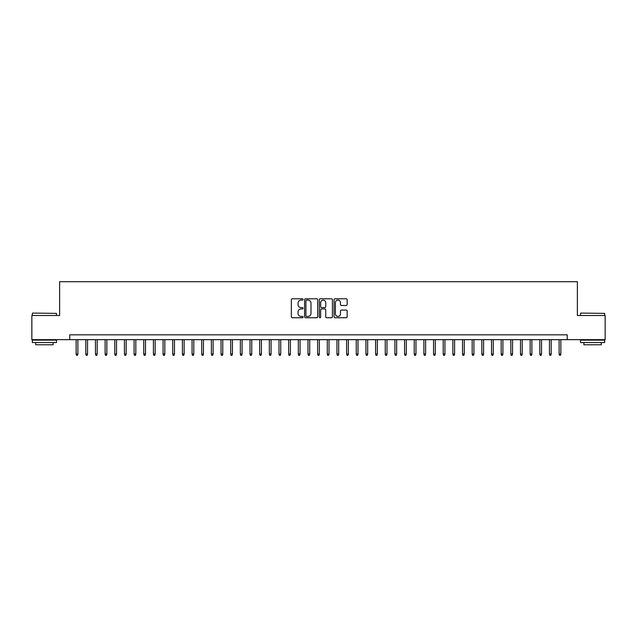 <?xml version="1.0" encoding="UTF-8"?>
<svg xmlns="http://www.w3.org/2000/svg" width="637" height="637" viewBox="0 0 637 637"><rect width="100%" height="100%" fill="white"/><g stroke="black" fill="none" stroke-linecap="round" stroke-linejoin="round"><path stroke-width="0.96" d="M303.045 299.446A0.661 0.661 0 0 0 302.384 298.777L292.303 298.777A0.948 0.948 0 0 0 291.356 299.724L291.356 316.796A0.948 0.948 0 0 0 292.303 317.744L302.384 317.744A0.661 0.661 0 0 0 303.045 317.075A0.661 0.661 0 0 0 302.384 316.414L301.078 316.414A3.034 3.034 0 0 1 298.044 313.38L298.044 311.955A3.034 3.034 0 0 1 301.078 308.921L302.384 308.921A0.661 0.661 0 0 0 303.045 308.26A0.661 0.661 0 0 0 302.384 307.599L301.078 307.599A3.034 3.034 0 0 1 298.044 304.566L298.044 303.14A3.034 3.034 0 0 1 301.078 300.107L302.384 300.107A0.661 0.661 0 0 0 303.045 299.446M346.209 305.465A0.948 0.948 0 0 0 347.157 304.518L347.157 299.724A0.948 0.948 0 0 0 346.209 298.777L335.022 298.777A0.948 0.948 0 0 0 334.075 299.724L334.075 316.796A0.948 0.948 0 0 0 335.022 317.744L346.209 317.744A0.948 0.948 0 0 0 347.157 316.796L347.157 311.007A0.948 0.948 0 0 0 346.209 310.06L341.424 310.06A0.948 0.948 0 0 0 340.477 311.007L340.477 313.882A2.54 2.54 0 0 1 337.936 316.414A2.54 2.54 0 0 1 335.404 313.882L335.404 302.647A2.54 2.54 0 0 1 337.936 300.107A2.54 2.54 0 0 1 340.477 302.647L340.477 304.518A0.948 0.948 0 0 0 341.424 305.465L346.209 305.465M69.767 339.656L31.85 339.656L31.85 315.506L59.623 315.506L59.623 281.697L577.377 281.697L577.377 315.506L605.15 315.506L605.15 339.656L567.233 339.656L567.233 334.823L69.767 334.823L69.767 339.656L567.233 339.656M317.672 299.724A0.948 0.948 0 0 0 316.724 298.777L305.537 298.777A0.948 0.948 0 0 0 304.59 299.724L304.59 316.796A0.948 0.948 0 0 0 305.537 317.744L316.724 317.744A0.948 0.948 0 0 0 317.672 316.796L317.672 299.724M320.276 298.777L331.463 298.777A0.948 0.948 0 0 1 332.41 299.724L332.41 316.796A0.948 0.948 0 0 1 331.463 317.744L326.677 317.744A0.948 0.948 0 0 1 325.73 316.796L325.73 309.877A0.948 0.948 0 0 0 324.782 308.921L321.605 308.921A0.948 0.948 0 0 0 320.658 309.877L320.658 317.075A0.661 0.661 0 0 1 319.997 317.744A0.661 0.661 0 0 1 319.328 317.075L319.328 299.724A0.948 0.948 0 0 1 320.276 298.777M306.58 300.107A0.661 0.661 0 0 0 305.911 300.768L305.911 315.753A0.661 0.661 0 0 0 306.58 316.414L307.95 316.414A3.034 3.034 0 0 0 310.983 313.38L310.983 303.14A3.034 3.034 0 0 0 307.95 300.107L306.58 300.107M325.73 302.686A2.54 2.54 0 0 0 323.19 300.154A2.54 2.54 0 0 0 320.658 302.686L320.658 306.652A0.948 0.948 0 0 0 321.605 307.599L324.782 307.599A0.948 0.948 0 0 0 325.73 306.652L325.73 302.686M77.881 354.045L77.491 355.303L76.528 355.303L76.137 354.045L77.881 354.045L77.881 339.656M76.137 354.045L76.137 339.656M32.622 313.093L56.486 313.38L32.622 313.093M44.407 342.555L32.336 342.555L32.336 340.134L56.486 340.134L56.486 342.555L44.407 342.555M53.102 342.555L53.102 344.776L35.712 344.776L35.712 342.555M580.809 313.093L604.664 313.38L580.809 313.093M592.593 342.555L580.514 342.555L580.514 340.134L604.664 340.134L604.664 342.555L592.593 342.555M601.288 342.555L601.288 344.776L583.898 344.776L583.898 342.555M87.54 354.045L87.15 355.303L86.186 355.303L85.796 354.045L87.54 354.045L87.54 339.656M85.796 354.045L85.796 339.656M97.198 354.045L96.808 355.303L95.845 355.303L95.462 354.045L97.198 354.045L97.198 339.656M95.462 354.045L95.462 339.656M106.857 354.045L106.475 355.303L105.503 355.303L105.121 354.045L106.857 354.045L106.857 339.656M105.121 354.045L105.121 339.656M116.515 354.045L116.133 355.303L115.162 355.303L114.779 354.045L116.515 354.045L116.515 339.656M114.779 354.045L114.779 339.656M126.174 354.045L125.792 355.303L124.82 355.303L124.438 354.045L126.174 354.045L126.174 339.656M124.438 354.045L124.438 339.656M135.832 354.045L135.45 355.303L134.487 355.303L134.096 354.045L135.832 354.045L135.832 339.656M134.096 354.045L134.096 339.656M145.499 354.045L145.109 355.303L144.145 355.303L143.755 354.045L145.499 354.045L145.499 339.656M143.755 354.045L143.755 339.656M155.157 354.045L154.767 355.303L153.804 355.303L153.413 354.045L155.157 354.045L155.157 339.656M153.413 354.045L153.413 339.656M164.816 354.045L164.426 355.303L163.462 355.303L163.08 354.045L164.816 354.045L164.816 339.656M163.08 354.045L163.08 339.656M174.474 354.045L174.092 355.303L173.121 355.303L172.738 354.045L174.474 354.045L174.474 339.656M172.738 354.045L172.738 339.656M184.133 354.045L183.751 355.303L182.779 355.303L182.397 354.045L184.133 354.045L184.133 339.656M182.397 354.045L182.397 339.656M193.791 354.045L193.409 355.303L192.438 355.303L192.055 354.045L193.791 354.045L193.791 339.656M192.055 354.045L192.055 339.656M203.45 354.045L203.068 355.303L202.104 355.303L201.714 354.045L203.45 354.045L203.45 339.656M201.714 354.045L201.714 339.656M213.116 354.045L212.726 355.303L211.763 355.303L211.373 354.045L213.116 354.045L213.116 339.656M211.373 354.045L211.373 339.656M222.775 354.045L222.385 355.303L221.421 355.303L221.031 354.045L222.775 354.045L222.775 339.656M221.031 354.045L221.031 339.656M232.433 354.045L232.043 355.303L231.08 355.303L230.698 354.045L232.433 354.045L232.433 339.656M230.698 354.045L230.698 339.656M242.092 354.045L241.71 355.303L240.738 355.303L240.356 354.045L242.092 354.045L242.092 339.656M240.356 354.045L240.356 339.656M251.75 354.045L251.368 355.303L250.397 355.303L250.015 354.045L251.75 354.045L251.75 339.656M250.015 354.045L250.015 339.656M261.409 354.045L261.027 355.303L260.055 355.303L259.673 354.045L261.409 354.045L261.409 339.656M259.673 354.045L259.673 339.656M271.067 354.045L270.685 355.303L269.722 355.303L269.332 354.045L271.067 354.045L271.067 339.656M269.332 354.045L269.332 339.656M280.734 354.045L280.344 355.303L279.38 355.303L278.99 354.045L280.734 354.045L280.734 339.656M278.99 354.045L278.99 339.656M290.392 354.045L290.002 355.303L289.039 355.303L288.649 354.045L290.392 354.045L290.392 339.656M288.649 354.045L288.649 339.656M300.051 354.045L299.661 355.303L298.697 355.303L298.315 354.045L300.051 354.045L300.051 339.656M298.315 354.045L298.315 339.656M309.709 354.045L309.327 355.303L308.356 355.303L307.974 354.045L309.709 354.045L309.709 339.656M307.974 354.045L307.974 339.656M319.368 354.045L318.986 355.303L318.014 355.303L317.632 354.045L319.368 354.045L319.368 339.656M317.632 354.045L317.632 339.656M329.026 354.045L328.644 355.303L327.673 355.303L327.291 354.045L329.026 354.045L329.026 339.656M327.291 354.045L327.291 339.656M338.685 354.045L338.303 355.303L337.339 355.303L336.949 354.045L338.685 354.045L338.685 339.656M336.949 354.045L336.949 339.656M348.351 354.045L347.961 355.303L346.998 355.303L346.608 354.045L348.351 354.045L348.351 339.656M346.608 354.045L346.608 339.656M358.01 354.045L357.62 355.303L356.656 355.303L356.266 354.045L358.01 354.045L358.01 339.656M356.266 354.045L356.266 339.656M367.668 354.045L367.278 355.303L366.315 355.303L365.933 354.045L367.668 354.045L367.668 339.656M365.933 354.045L365.933 339.656M377.327 354.045L376.945 355.303L375.973 355.303L375.591 354.045L377.327 354.045L377.327 339.656M375.591 354.045L375.591 339.656M386.985 354.045L386.603 355.303L385.632 355.303L385.25 354.045L386.985 354.045L386.985 339.656M385.25 354.045L385.25 339.656M396.644 354.045L396.262 355.303L395.29 355.303L394.908 354.045L396.644 354.045L396.644 339.656M394.908 354.045L394.908 339.656M406.302 354.045L405.92 355.303L404.957 355.303L404.567 354.045L406.302 354.045L406.302 339.656M404.567 354.045L404.567 339.656M415.969 354.045L415.579 355.303L414.615 355.303L414.225 354.045L415.969 354.045L415.969 339.656M414.225 354.045L414.225 339.656M425.627 354.045L425.237 355.303L424.274 355.303L423.884 354.045L425.627 354.045L425.627 339.656M423.884 354.045L423.884 339.656M435.286 354.045L434.896 355.303L433.932 355.303L433.55 354.045L435.286 354.045L435.286 339.656M433.55 354.045L433.55 339.656M444.944 354.045L444.562 355.303L443.591 355.303L443.209 354.045L444.944 354.045L444.944 339.656M443.209 354.045L443.209 339.656M454.603 354.045L454.221 355.303L453.249 355.303L452.867 354.045L454.603 354.045L454.603 339.656M452.867 354.045L452.867 339.656M464.262 354.045L463.879 355.303L462.908 355.303L462.526 354.045L464.262 354.045L464.262 339.656M462.526 354.045L462.526 339.656M473.92 354.045L473.538 355.303L472.574 355.303L472.184 354.045L473.92 354.045L473.92 339.656M472.184 354.045L472.184 339.656M483.587 354.045L483.196 355.303L482.233 355.303L481.843 354.045L483.587 354.045L483.587 339.656M481.843 354.045L481.843 339.656M493.245 354.045L492.855 355.303L491.891 355.303L491.501 354.045L493.245 354.045L493.245 339.656M491.501 354.045L491.501 339.656M502.904 354.045L502.513 355.303L501.55 355.303L501.168 354.045L502.904 354.045L502.904 339.656M501.168 354.045L501.168 339.656M512.562 354.045L512.18 355.303L511.208 355.303L510.826 354.045L512.562 354.045L512.562 339.656M510.826 354.045L510.826 339.656M522.221 354.045L521.838 355.303L520.867 355.303L520.485 354.045L522.221 354.045L522.221 339.656M520.485 354.045L520.485 339.656M531.879 354.045L531.497 355.303L530.525 355.303L530.143 354.045L531.879 354.045L531.879 339.656M530.143 354.045L530.143 339.656M541.538 354.045L541.155 355.303L540.192 355.303L539.802 354.045L541.538 354.045L541.538 339.656M539.802 354.045L539.802 339.656M551.204 354.045L550.814 355.303L549.85 355.303L549.46 354.045L551.204 354.045L551.204 339.656M549.46 354.045L549.46 339.656M560.863 354.045L560.472 355.303L559.509 355.303L559.119 354.045L560.863 354.045L560.863 339.656M559.119 354.045L559.119 339.656M32.336 315.506L32.336 313.38M37.838 340.134L37.838 339.656M50.976 340.134L50.976 339.656M56.486 315.506L56.486 313.38M580.514 315.506L580.514 313.38M586.024 340.134L586.024 339.656M599.162 340.134L599.162 339.656M604.664 315.506L604.664 313.38"/></g></svg>
